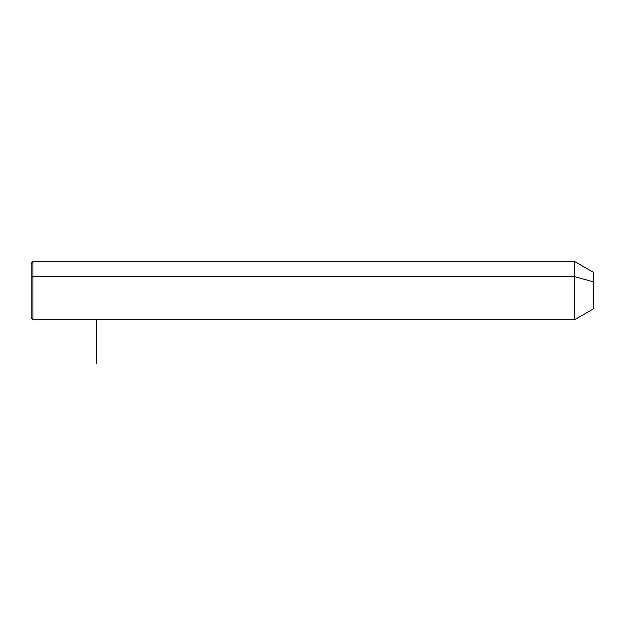 <?xml version="1.0" encoding="UTF-8"?>
<svg xmlns="http://www.w3.org/2000/svg" width="625" height="625" viewBox="0 0 625 625"><rect width="100%" height="100%" fill="white"/><g stroke="black" fill="none" stroke-linecap="round" stroke-linejoin="round"><path stroke-width="0.94" d="M31.25 277.68L33.062 276.805L33.062 319.758L31.25 317.945L31.25 263.508L33.062 261.695L574.891 261.695L593.75 272.578L593.75 282.023L574.891 276.805L593.75 282.023L593.75 308.867L574.891 319.758L574.891 261.695L574.891 319.758L33.062 319.758L33.062 276.805L574.891 276.805L33.062 276.805L33.062 261.695L33.062 276.805L31.25 277.68L31.25 303.773M593.75 299.422L593.75 282.023M96.57 319.758L96.57 363.305"/></g></svg>
